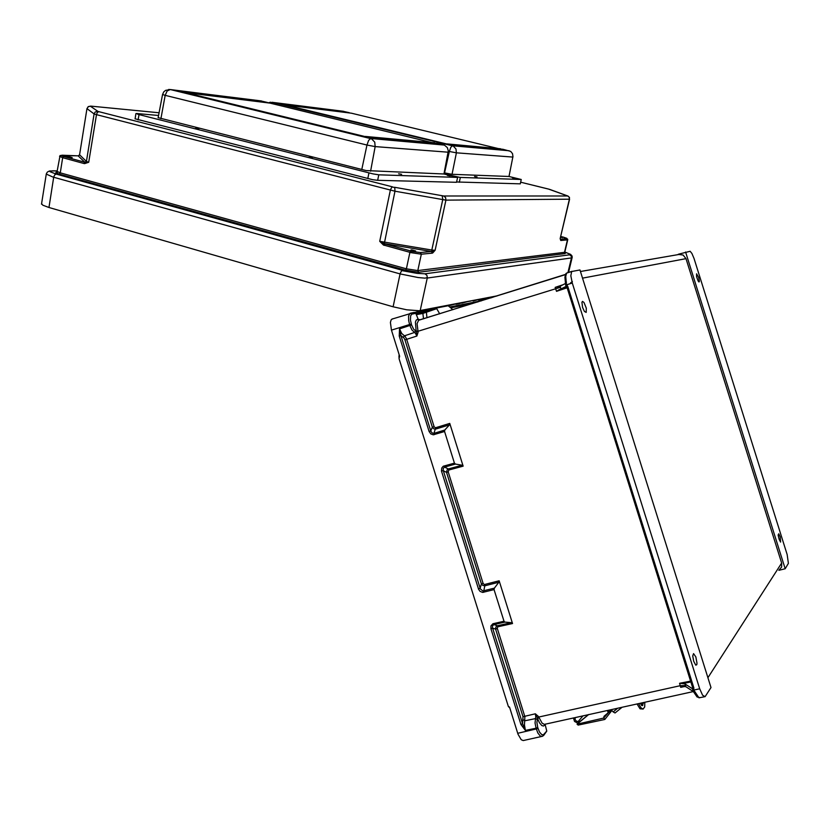 <?xml version="1.0" encoding="UTF-8"?>
<svg xmlns="http://www.w3.org/2000/svg" width="830" height="830" viewBox="0 0 830 830"><rect width="100%" height="100%" fill="white"/><g stroke="black" fill="none" stroke-linecap="round" stroke-linejoin="round"><path stroke-width="1.25" d="M780.252 536.896L780.625 542.052L779.121 539.417L778.146 535.008L778.779 533.804L780.252 536.896M685.601 252.05L785.19 568.758L788.407 563.321L787.172 554.585L694.005 258.306L691.94 253.482L690.104 251.334L678.567 254.219M698.725 277.614L696.546 273.755L696.557 276.732L698.113 280.924L699.005 281.941L699.368 281.474L698.725 277.614M707.938 677.622L781.684 563.03L685.974 258.618L683.069 254.976L678.068 254.374M781.684 563.03L781.611 567.004L779.08 569.982M493.985 296.87L490.592 297.929M565.448 274.46L418.642 320.307L417.065 323.586L418.061 332.208L416.909 336.005L415.457 333.224L411.971 330.05L409.833 325.453L411.556 324.945L413.651 329.22L416.162 331.243L415.384 322.154L416.245 320.089L418.061 319.125L415.809 313.335L411.805 314.155L410.611 315.774L410.394 320.038L411.556 324.945M693.693 691.535L544.397 724.403L542.073 723.179L538.473 716.466L535.298 713.8L535.786 716.819L535.07 722.909L536.045 728.232L537.705 727.516L536.875 722.453L537.518 718.5L539.427 722.743L541.783 725.503L543.463 726.022L545.206 724.829L546.721 731.074L543.567 734.623L541.907 734.737L539.5 732.06L537.705 727.516M509.776 707.98L508.365 706.579L509.485 707.015L518.034 734.249L521.25 739.717L523.232 740.567L541.409 736.532M693.631 661.168L695.758 665.1L696.733 664.706L696.982 663.129L695.862 656.976L693.6 653.573L692.728 655.876L693.631 661.168M572.327 282.999L699.732 688.776L702.637 695.198L705.043 696.723L711.04 687.52L579.911 269.926L571.663 271.524L570.874 275.809L572.327 282.999L565.697 285.095L564.919 277.085L565.894 273.744L566.6 273.112L565.759 276.39L566.392 283.964L567.845 286.599L565.967 286.495L566.817 285.323M582.546 307.39L581.892 302.203L582.556 301.415L583.998 302.577L586.26 308.127L586.177 312.37L584.455 311.468L582.546 307.39M520.908 724.455L525.359 730.359L524.415 725.047L524.871 716.663L497.18 627.999L498.042 626.743L512.504 623.527L511.788 622.687L504.889 622.116L503.997 621.224L492.916 623.735L490.893 625.934L490.945 628.798L520.908 724.455L522.568 723.75L525.359 730.359L536.045 728.232L537.892 732.963L540.382 736.096L542.239 736.469L543.775 735.39L543.889 734.322M399.209 336.015L399.572 328.867L401.72 333.442L405.248 336.586L406.576 339.024L434.163 426.973L435.563 427.772L449.787 423.404L449.653 424.67L444.797 430.085L444.548 431.507L433.312 434.837L430.739 433.924L429.12 431.476L399.209 336.015L400.932 335.507L399.572 328.867L409.833 325.453L408.63 320.556L408.599 316.012L410.062 313.315L411.224 313.097L412.178 314.031M411.255 323.98L391.407 330.132L399.614 356.319L399.002 358.581L508.365 706.579M690.612 681.077L679.573 683.329L680.725 687.313L683.111 686.379L685.85 686.701L684.999 683.962L682.602 683.63L690.892 681.949M692.791 687.883L692.199 688.558L693.704 689.46L693.87 687.997L567.845 286.599M704.369 696.744L698.964 697.791L694.357 690.985L693.081 691.359L685.85 686.701M443.905 465.993L454.446 463.088L455.442 464.053L444.558 467.051L443.905 465.993L443.168 466.304L441.716 467.985L441.487 470.89L443.313 470.755L446.488 472.374L447.121 469.728L448.293 468.981L448.874 469.822L448.179 471.803L446.488 472.374L481.442 583.926L482.873 585.503L484.896 585.804L498.872 582.235L499.1 580.761L512.504 623.527M441.612 471.336L478.599 589.331L480.062 591.375L482.676 592.392L494.089 589.611L494.327 588.128L482.832 590.96L480.331 588.916L443.199 470.444L443.179 468.411L444.558 467.051L448.293 468.981L462.186 465.163L463.182 466.118L449.787 423.404M694.129 690.809L693.88 690.031L692.832 690.031L693.226 691.369M680.725 687.313L685.03 686.431M511.529 622.625L497.18 625.851L495.873 626.992L495.552 628.829L523.025 716.663L535.298 713.8L537.373 717.95L538.846 717.058L680.31 685.653L685.518 685.611M679.573 683.329L682.602 683.63M545.206 724.829L545.32 724.092M523.025 716.663L522.568 723.75L492.512 627.822L492.512 625.862L493.923 624.606L493.29 623.631M539.137 717.711L537.518 718.5L537.373 717.95M543.878 735.162L546.721 731.095M478.433 588.885L480.124 588.252L481.442 583.926L483.112 583.293L448.179 471.803M490.945 628.798L492.615 628.134L495.603 629.119L497.263 628.466M695.312 692.293L694.129 691.795M391.407 330.132L390.401 322.486L391.189 319.861L392.6 318.793M567.149 287.813L556.515 291.309L555.166 287.356L560.115 286.215L560.987 288.944L558.953 289.732L566.921 287.107M452.889 309.704L448.221 305.731L436.331 307.992L439.641 313.833M566.693 273.08L571.663 271.524M555.166 287.356L562.865 284.835M556.515 291.309L558.953 289.732M449.538 424.815L435.532 429.11L433.779 428.809L432.461 427.492L404.978 339.875L416.909 336.005L416.349 331.741L560.468 287.305M418.061 319.125L420.125 319.903M404.978 339.875L404.013 338.028L400.932 335.507L430.915 431.247L432.077 432.98L434.007 433.395L434.1 434.702M436.456 308.708L422.864 313.398L421.567 312.474L415.882 313.595M417.895 330.828L416.162 331.243L416.349 331.741M410.86 313.066L414.274 312.433L415.799 313.325M449.819 306.955L477.945 301.881M429.12 431.476L430.822 430.915L432.347 427.232L434.038 426.682M566.517 282.076L565.157 283.715M566.392 283.964L565.251 283.746M435.345 307.785L438.655 307.121L431.33 309.071L435.553 307.671M438.634 307.546L441.882 306.457M445.015 305.855L441.778 306.944M444.849 306.353L448.065 305.264M451.136 304.683L447.93 305.762M453.917 304.216L457.091 303.552L450.005 305.471L454.114 304.102M462.984 302.4L458.928 303.749L455.971 304.32L460.048 302.971M468.732 301.3L461.802 303.189L465.848 301.85M476.908 299.806L479.833 299.184L473.131 301L477.105 299.692M485.27 298.126L481.338 299.423L478.62 299.941L482.562 298.644M490.561 297.109L483.994 298.904L487.905 297.617M489.814 297.783L493.145 296.611M495.749 296.113L492.75 297.109M415.872 313.553L432.357 308.283M492.958 296.715L495.728 296.113M493.165 296.601L492.584 296.85M487.708 297.721L490.54 297.109M487.926 297.607L487.335 297.856M482.365 298.748L485.249 298.126M482.583 298.634L481.981 298.883M477.126 299.682L476.524 299.941M465.651 301.964L468.711 301.3M465.869 301.85L465.257 302.099M459.841 303.085L462.964 302.411M460.069 302.96L459.447 303.22M454.145 304.102L453.522 304.361M447.858 305.388L451.105 304.683M448.086 305.264L447.463 305.533M441.674 306.571L444.984 305.855M441.902 306.446L441.27 306.716M435.584 307.66L434.941 307.94M41.635 203.661L42.828 205.228L48.939 207.479L393.109 306.768L400.195 273.464L401.72 270.538L417.2 273.392L424.908 273.796L426.89 275.384L427.346 277.614L425.012 278.123L418.061 277.552L400.112 273.848L52.819 176.956L46.252 174.124L41.552 204.19M497.523 295.771L419.181 310.762L406.679 309.808L393.109 306.768M560.789 240.461L560.146 238.584L560.893 240.513L567.523 239.88L567.73 239.206L563.176 237.11L566.807 238.324L567.492 239.538L564.535 252.268L417.822 270.538L418.766 272.219L405.58 270.186L406.42 268.775L417.822 270.538L421.339 254.188L410.829 252.6L409.927 252.351L410.352 251.282L420.395 252.507L421.339 254.188L432.295 253.109L431.361 251.459L432.555 252.081L432.295 253.109M394.541 187.269L443.604 196.025L445.565 197.55L445.949 200.144L395.018 191.222L394.79 187.476L391.968 186.999L390.432 189.821L379.704 241.291L384.404 243.771L383.439 245.026L379.704 241.291L431.828 249.986L431.911 251.449L435.076 250.266L432.721 252.974M560.624 237.287L562.501 237.536L560.707 236.944M560.447 239.299L561.018 240.513M84.712 163.655L88.717 162.244L85.324 162.431L84.712 163.655L83.892 163.541L84.857 162.317L63.028 156.372L60.974 155.532L61.939 155.22M66.836 156.808L65.539 156.216L67.873 156.351L72.262 157.555L66.836 156.808M62.343 155.231L77.844 155.884M392.466 186.823L97.473 111.303L95.149 112.081L94.132 113.918L96.436 114.685L88.717 162.244L86.434 161.383L84.857 162.317L78.144 155.884L79.296 155.251M86.943 108.595L94.132 113.918L86.434 161.383L79.556 154.805L78.466 155.822L79.535 154.65M412.344 250.546L410.933 249.954L411.981 249.913L415.654 250.961L412.344 250.546M56.772 172.121L55.786 172.733L59.262 174.061L60.248 172.847L406.42 268.775L409.927 252.351L384.404 245.244L385.213 244.01L410.757 250.951M98.863 111.687L97.359 112.496L96.436 114.685L395.018 191.222L384.342 243.636L431.361 251.459L420.395 252.507M604.23 716.051L603.711 718.064L604.883 719.444L611.969 710.48M575.449 717.483L575.034 719.071L575.802 720.679L577.379 721.519L579.382 721.332L577.068 724.144L603.711 718.075L604.001 716.28L608.214 712.794L607.446 710.459M608.764 712.275L604.167 717.483M577.877 723.169L574.516 721.488L573.468 717.919M588.418 714.63L577.732 723.397M612.239 709.401L608.214 712.794M622.085 707.243L615.02 712.991L613.204 711.922L617.779 708.187M578.188 725.036L577.068 724.144M639.93 703.332L642.368 705.625L643.551 702.533M638.623 703.612L640.885 707.71L643.053 709.1L644.661 706.932L644.837 702.253M641.984 702.875L641.497 705.365M642.7 709.079L640.075 708.841L637.056 703.965M260.485 100.876L267.582 102.484L181.314 91.757L366.85 137.033L437.202 143.382L444.517 145.177L447.422 147.636L448.304 150.915L443.988 173.989L457.6 177.371L456.542 182.258L377.681 180.359L372.68 179.654L135.093 118.783M457.6 177.371L378.833 174.788L373.012 173.906L137.977 114.364L136.514 113.471L158.582 115.515M443.988 173.989L366.092 170.544L158.167 117.694M450.13 175.95L447.391 175.483L450.13 175.95M401.627 174.259L398.618 173.761L401.627 174.259M312.329 157.783L309.092 157.254L312.329 157.783M198.816 129.003L195.486 128.453L198.816 129.003M261.429 101.001L170.223 89.567L167.152 91.03L165.212 95.336L162.618 94.516L163.738 91.943L165.554 90.377L170.223 89.567L371.529 138.797L374.755 142.169L375.202 146.588L366.943 145.001L361.756 169.579M158.146 117.787L162.587 94.413M261.419 100.99L168.656 89.443M443.967 145.011L370.74 138.537L368.634 140.363L366.943 145.001L165.212 95.336L160.947 118.711M342.717 111.178L349.191 112.631L281.505 104.217L448.48 144.399L503.032 149.327L510.616 151.413L512.535 153.664L512.992 156.579L508.987 176.458L521.271 179.467L520.286 183.793L456.604 181.978M521.271 179.467L460.048 177.444L443.998 173.916M508.987 176.458L452.08 174.3L444.216 172.796M514.766 178.211L512.421 177.796L514.766 178.211M477.043 176.894L474.501 176.448L477.043 176.894M270.092 103.086L272.012 102.318L343.579 111.293L272.033 102.329L453.128 145.997L456.012 148.944L456.386 152.803L449.352 151.434L444.579 172.889M268.266 102.858L270.59 102.215M509.143 150.78L452.423 145.758L450.783 147.377L449.352 151.434L448.293 151.174M421.567 312.474L426.423 311.126M477.105 301.612L481.265 300.844M483.475 592.298L484.948 585.275L483.112 583.293M544.864 724.289L544.791 725.285M523.18 719.849L524.923 720.741L535.672 718.573L537.28 719.486M517.702 733.284L538.006 728.491M504.972 622.127L493.923 624.606L497.471 625.799L498.042 626.743M692.77 687.987L566.869 286.952L692.718 687.811L693.828 687.883M418.974 320.183L417.542 319.239M403.401 337.551L404.075 335.994L414.678 332.457L415.488 330.828M426.931 317.807L426.35 311.177L436.331 308.003M444.797 430.085L434.007 433.395L435.688 427.74M566.932 286.921L566.33 286.443M418.766 272.219L565.261 253.544L564.95 252.87M567.71 239.829L564.815 252.061L569.878 254.042L569.65 254.758L571.331 256.211L571.476 257.933L572.181 257.611L572.046 256.034L570.667 254.343L564.815 252.04L565.261 253.544M402.228 270.3L56.181 174.144L50.008 171.685L52.518 170.762M97.836 111.355L90.314 106.116M548.454 189.084L520.638 182.237L549.533 189.385L567.544 195.88L569.131 197.177L569.422 199.21L569.463 197.436L567.896 195.984M569.598 199.19L560.146 238.584L569.422 199.21L445.949 200.144L435.076 250.266L434.422 250.276L431.828 249.986L442.774 199.366L442.162 195.839M567.409 195.828L548.371 189.053M563.217 237.131L560.81 236.509L563.176 237.11M384.373 245.39L383.439 245.026M46.345 173.646L47.403 171.997L49.51 171.001L57.197 170.876M59.501 156.32L62.634 157.752L63.62 156.538M83.892 163.541L62.634 157.752L60.248 172.847L57.114 171.364M90.563 106.219L88.229 106.707L86.963 108.709L79.545 154.805L86.932 108.678L88.364 106.562L90.937 106.147L159.111 112.745M56.181 174.144L54.832 174.798L53.774 176.863L48.939 207.479M700.115 697.646L697.127 697.024L693.237 691.369M565.396 274.585L418.714 320.193M436.29 308.023L415.892 313.615M414.274 312.433L391.843 319.135M449.85 306.976L477.271 301.612L490.551 297.545M570.511 282.906L572.43 281.536M557.667 287.139L558.196 286.962M564.784 252.206L565.054 252.974L564.514 252.704M78.134 155.884L60.051 155.563L57.094 171.551L56.067 172.329L57.675 172.142M785.19 568.758L778.882 570.293M494.089 589.611L503.997 621.224M454.446 463.088L444.548 431.507M684.999 683.962L692.199 688.558M498.872 582.235L494.327 588.128M565.095 283.704L560.115 286.215M560.987 288.944L565.967 286.495M462.186 465.163L455.442 464.053M421.474 310.379L414.782 312.485M588.719 714.568L577.763 723.584M611.503 710.013L613.204 711.922M365.273 136.649L185.733 92.628L270.051 103.076L434.412 143.134M365.314 136.442L434.495 142.729M446.882 144.015L285.281 104.964L351.432 113.171L500.521 149.099M446.924 143.86L500.594 148.746M582.504 278.195L685.974 258.618M481.473 300.387L490.582 297.534M463.182 466.118L448.937 470.029M499.1 580.761L484.782 584.413M699.732 688.776L693.88 690.031L693.704 689.46M692.739 687.831L692.282 688.516M692.459 688.838L692.832 690.031M567.17 272.811L571.963 271.317M423.528 318.865L422.864 313.398L416.235 314.705M472.405 303.614L450.846 307.868M566.07 286.288L565.697 285.095M438.24 307.287L441.353 306.695M444.496 306.083L447.546 305.502M450.617 304.911L453.605 304.34M456.614 303.759L459.54 303.199M462.476 302.628L465.35 302.079M468.224 301.529L471.035 300.979M473.857 300.439L476.607 299.91M479.377 299.381L482.064 298.862M484.782 298.344L487.418 297.835M490.074 297.327L492.667 296.829M495.271 296.32L496.506 296.082M431.828 308.521L435.034 307.909M59.262 174.061L405.58 270.186M569.65 254.758L424.908 273.796M57.187 170.928L53.317 170.824M159.101 112.756L91.03 106.167M567.554 195.973L443.604 196.025M420.219 310.617L427.284 277.998L571.476 257.933L567.969 272.676M566.734 238.615L560.426 239.216M582.971 715.834L578.22 721.498M608.525 710.221L609.106 711.974M607.985 710.335L608.66 712.379M139.004 114.633L138.112 119.914M368.956 172.982L367.815 178.564M378.833 174.788L377.681 180.359M448.179 152.17L375.202 146.588L370.574 171.198M460.349 177.464L459.291 182.32M512.909 157.129L456.386 152.803L452.08 174.3M580.398 271.483L680.579 254.156M399.168 354.887L398.94 357.17M572.036 257.777L568.529 272.499M604.665 719.486L578.105 725.109M642.047 705.614L642.69 705.479M135.954 113.627L135.072 118.887"/></g></svg>
